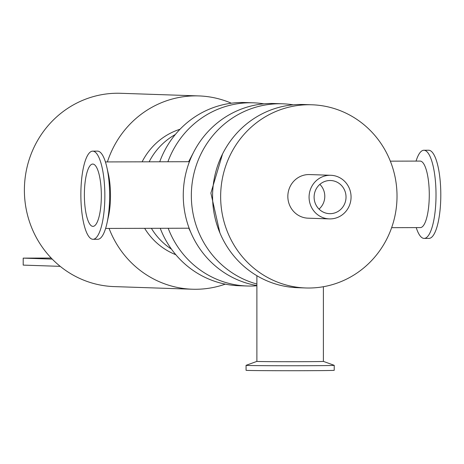 <?xml version="1.0" encoding="UTF-8"?>
<svg xmlns="http://www.w3.org/2000/svg" width="464" height="464" viewBox="0 0 464 464"><rect width="100%" height="100%" fill="white"/><g stroke="black" fill="none" stroke-linecap="round" stroke-linejoin="round"><path stroke-width="0.7" d="M263.888 103.837A91.646 88.183 91.9 0 0 253.292 102.817A91.646 88.183 91.9 0 0 167.898 161.762M168.188 228.265A91.646 88.183 91.9 0 0 247.138 285.998A91.646 88.183 91.9 0 0 256.888 285.766M253.292 102.817L245.218 102.544A91.646 88.183 91.9 0 0 159.715 161.785M160.225 228.288A91.646 88.183 91.9 0 0 239.064 285.731L247.138 285.998M293.196 104.823A91.646 88.183 91.9 0 0 282.605 103.803A91.646 88.183 91.9 0 0 192.293 182.184A91.646 88.183 91.9 0 0 256.888 284.026M282.605 103.803L274.526 103.53A91.646 88.183 91.9 0 0 183.709 186.174A91.646 88.183 91.9 0 0 256.888 285.546M311.912 104.783L303.839 104.516A91.646 88.183 91.9 0 0 212.628 193.146A91.646 88.183 91.9 0 0 297.679 287.697L305.759 287.97A91.646 88.183 91.9 0 0 397.022 196.139A91.646 88.183 91.9 0 0 311.912 104.783A91.646 88.183 91.9 0 0 220.702 193.418A91.646 88.183 91.9 0 0 305.759 287.97M319.864 184.365A16.582 15.956 -88.1 0 1 319.035 209.102M330.803 175.282L309.569 174.568A21.82 20.996 91.9 0 0 308.833 174.557A21.82 20.996 91.9 0 0 287.842 196.052A21.82 20.996 91.9 0 0 308.102 218.184L329.336 218.898A21.82 20.996 -88.1 0 1 309.076 196.765A21.82 20.996 -88.1 0 1 330.066 175.27A21.82 20.996 -88.1 0 1 330.803 175.282A21.82 20.996 -88.1 0 1 351.051 197.797A21.82 20.996 -88.1 0 1 329.336 218.898M330.066 180.508A16.582 15.956 -88.1 0 1 330.623 180.519A16.582 15.956 -88.1 0 1 346.016 197.629A16.582 15.956 -88.1 0 1 329.51 213.666A16.582 15.956 -88.1 0 1 314.111 196.846A16.582 15.956 -88.1 0 1 330.066 180.508M109.075 228.427A96.709 93.055 91.9 0 0 192.34 289.223A96.709 93.055 91.9 0 0 195.588 289.275A96.709 93.055 91.9 0 0 225.295 284.136M231.374 103.211A96.709 93.055 91.9 0 0 198.836 95.92A96.709 93.055 91.9 0 0 107.404 161.924M198.836 95.92L120.692 93.293A96.709 93.055 91.9 0 0 24.447 186.824A96.709 93.055 91.9 0 0 114.196 286.601L192.34 289.223M171.477 249.156A66.335 63.829 -88.1 0 1 151.38 228.311M149.141 161.808A66.335 63.829 -88.1 0 1 175.334 134.502M175.815 254.713A66.335 63.829 -88.1 0 1 144.646 228.329M142.123 161.832A66.335 63.829 -88.1 0 1 180.032 129.247M256.899 361.381A33.251 0.313 0 0 0 256.888 361.386L246.082 365.319A44.074 0.418 0 0 0 246.065 365.33A44.074 0.418 0 0 0 302.134 365.731A44.074 0.418 0 0 0 334.219 365.33A44.074 0.418 0 0 0 334.202 365.319L323.396 361.386L323.396 286.723M246.065 365.33L246.065 370.301A44.074 0.418 0 0 0 302.134 370.707A44.074 0.418 0 0 0 334.219 370.301L334.219 365.33M256.888 275.72L256.888 361.386A33.251 0.313 0 0 0 299.193 361.694A33.251 0.313 0 0 0 323.396 361.386M416.237 227.604A44.074 11.994 -90.2 0 0 424.137 238.403A44.074 11.994 -90.2 0 0 436.015 194.729A44.074 11.994 -90.2 0 0 423.899 150.249A44.074 11.994 -90.2 0 0 416.057 161.095M424.137 238.403L428.922 238.392A44.074 11.994 -90.2 0 0 440.8 194.718A44.074 11.994 -90.2 0 0 428.69 150.237L423.899 150.249M391.645 227.667L420.314 227.592A33.251 9.048 -90.2 0 0 429.275 194.642A33.251 9.048 -90.2 0 0 420.14 161.083L390.334 161.165M92.98 239.291L97.765 239.279A44.074 11.994 -90.2 0 0 107.039 222.929A44.074 11.994 -90.2 0 0 109.643 195.605A44.074 11.994 -90.2 0 0 106.888 167.429A44.074 11.994 -90.2 0 0 97.527 151.125L92.742 151.142A44.074 11.994 -90.2 0 0 80.864 195.251A44.074 11.994 -90.2 0 0 92.98 239.291A44.074 11.994 -90.2 0 0 104.852 195.617A44.074 11.994 -90.2 0 0 92.742 151.142M106.888 167.429L108.414 174.238A33.251 9.048 89.8 0 1 110.484 195.495A33.251 9.048 89.8 0 1 108.524 216.108L107.039 222.929M101.338 195.501A31.158 8.48 -90.2 0 0 92.777 164.059A31.158 8.48 -90.2 0 0 84.378 195.24A31.158 8.48 -90.2 0 0 92.945 226.374A31.158 8.48 -90.2 0 0 101.338 195.501M60.216 266.353L23.2 265.106L23.2 258.123L52.229 259.098M51.208 258.048L23.2 258.123M219.913 232.928L210.882 193.088L222.569 153.938M190.605 231.954L188.784 228.213M188.645 161.704L193.262 152.952M189.422 161.704L105.432 161.93M189.132 228.213L105.606 228.433"/></g></svg>
